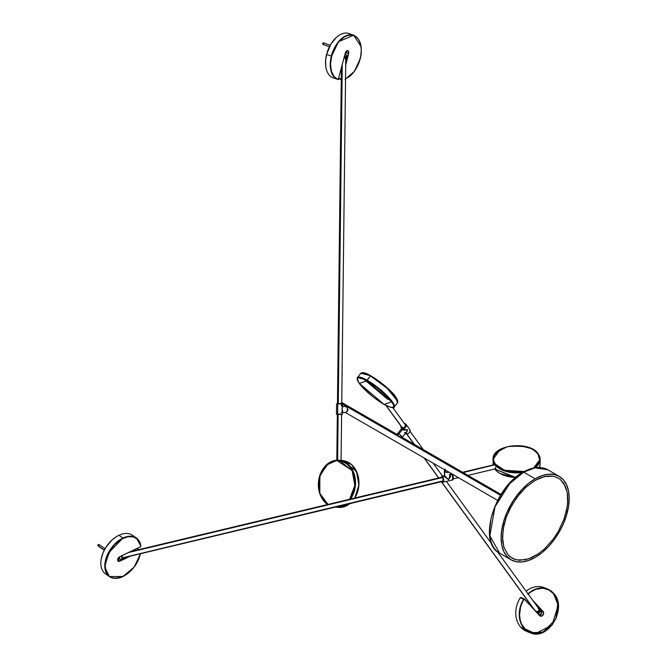<?xml version="1.0" encoding="UTF-8"?>
<svg xmlns="http://www.w3.org/2000/svg" width="667" height="667" viewBox="0 0 667 667"><rect width="100%" height="100%" fill="white"/><g stroke="black" fill="none" stroke-linecap="round" stroke-linejoin="round"><path stroke-width="1" d="M336.101 37.669A23.112 13.924 109.7 0 0 335.985 37.777A23.112 13.924 109.7 0 0 326.613 54.327L326.68 54.419A23.537 14.182 -70.3 0 1 336.218 37.56A23.537 14.182 -70.3 0 1 351.226 34.717M361.039 46.507L353.677 35.209L338.536 41.696L331.632 56.153C332.733 49.541 340.979 34.359 351.626 35.001C362.123 36.251 362.448 52.201 360.205 58.713L360.172 58.663M353.677 35.209L349.016 33.542A23.537 14.182 109.7 0 0 326.68 54.419L331.341 56.086A23.537 14.182 -70.3 0 1 353.677 35.209C360.589 38.711 362.781 46.54 360.247 58.704L360.205 58.713A23.328 14.049 -70.3 0 1 348.816 77.013M344.981 79.131L349.083 76.813L352.96 73.103L356.328 68.276L358.963 62.681L360.689 56.503L361.297 50.025L360.58 44.189L358.604 39.486L355.528 36.335L351.626 35.001L347.232 35.593L344.222 37.052L339.853 40.67L337.21 43.905L333.909 49.7L331.341 56.086A23.537 14.182 109.7 0 0 337.819 79.54A23.537 14.182 -70.3 0 1 331.341 56.086L326.68 54.419A23.537 14.182 109.7 0 0 333.167 77.872A23.537 14.182 109.7 0 0 333.367 77.939A23.537 14.182 -70.3 0 1 325.821 66.658A23.537 14.182 -70.3 0 1 326.68 54.419L325.621 60.263L325.779 66.358M345.423 52.793L348.374 53.402A2.568 1.551 -70.3 0 0 347.665 50.842L345.273 53.135L338.261 79.465A23.328 14.049 -70.3 0 1 331.632 56.153L330.54 64.09L331.391 71.177L334.075 76.53L338.036 79.606A23.537 14.182 -70.3 0 1 337.986 79.598M330.207 45.289L323.537 42.905A0.859 0.517 109.7 0 0 323.262 44.547L329.431 46.757L323.111 44.531C322.461 43.447 322.653 42.913 323.687 42.921A0.859 0.517 109.7 0 0 323.537 42.905L330.207 45.289L323.687 42.921A0.859 0.517 109.7 0 1 323.812 43.005M354.886 497.999L358.854 486.443L357.67 474.195L351.651 464.666L342.446 460.53L356.403 471.227L358.904 484.909L354.786 498.024A23.537 18.568 -84.9 0 0 357.587 474.179A23.537 18.568 -84.9 0 0 342.446 460.53L337.202 460.172L328.506 463.19L319.968 474.962L319.543 492.913L327.647 504.51A23.537 18.568 95.1 0 1 319.009 478.389A23.537 18.568 95.1 0 1 337.219 460.172L337.219 460.172A23.537 18.568 95.1 0 1 339.044 460.222A23.537 18.568 95.1 0 1 354.419 474.654A23.537 18.568 95.1 0 1 350.492 499.049L355.361 486.051L353.343 471.694L339.044 460.222L337.202 460.172L325.688 465.499L318.909 478.414L319.651 493.505L327.622 504.51M335.067 507.137L336.668 507.162A23.537 18.568 95.1 0 1 335.067 507.137M328.031 504.41L319.793 493.338L319.868 475.521L328.281 463.623L336.952 460.58L333.383 461.147L329.94 462.573L325.304 466.216L321.644 471.361L318.818 479.773L318.709 488.769L320.443 495.081L323.57 500.408L328.031 504.41M340.12 507.47L338.261 507.42A23.537 18.568 -84.9 0 0 340.078 507.47L336.668 507.162L340.078 507.47A23.537 18.568 -84.9 0 0 349.95 503.577L340.12 507.47M336.568 507.17L335.743 506.97M541.004 610.714L539.786 610.147L540.512 610.655L538.052 613.707L540.754 610.83L538.261 613.932L541.004 610.714M528.306 631.899A23.537 18.851 -68 0 1 520.944 627.414A23.537 18.851 -68 0 1 520.227 597.832A23.537 18.851 112 0 0 520.944 627.414A23.537 18.851 112 0 0 526.538 631.307L529.99 632.7L543.038 632.241L555.778 619.118L557.912 602.501L553.218 592.938L558.229 605.211L552.051 625.096L535.368 633.642L524.637 628.689L529.99 632.7A23.537 18.851 -68 0 1 524.387 628.806L524.637 628.689A23.328 18.676 -68 0 1 523.928 599.375L523.67 599.224A23.537 18.851 112 0 0 524.387 628.806L520.944 627.414L524.387 628.806A23.537 18.851 -68 0 1 523.67 599.224L520.227 597.832L523.67 599.224A0.642 0.517 -68 0 1 524.479 599.049L522.886 601.167L520.568 606.962L519.535 615.041L520.368 620.819L521.677 624.304L525.996 629.998L530.749 632.766L534.342 633.575L538.102 633.508L545.581 630.815L552.051 625.096L556.511 617.217L558.304 608.379L557.145 599.925L554.427 594.63L549.224 590.028L542.813 588.219L535.918 589.269L530.949 591.879L527.931 594.397M528.031 593.888A23.537 18.851 -68 0 1 547.624 589.044A23.537 18.851 -68 0 1 553.218 592.938A23.537 18.851 -68 0 1 553.26 592.988M528.114 594.214A23.328 18.676 -68 0 1 553.21 593.155L547.624 589.044L544.172 587.652A23.537 18.851 112 0 0 526.08 591.195A23.537 18.851 -68 0 1 545.856 588.461M397.724 401.284L385.868 386.702L370.41 375.921L387.185 388.302L395.723 397.465L397.54 402.768A23.537 4.977 -141.2 0 0 390.062 391.029A23.537 4.977 -141.2 0 0 370.41 375.921L367 380.157L357.437 377.514A23.537 4.977 38.8 0 1 367 380.157L366.9 380.699L391.629 401.692L384.15 404.477L373.753 397.415L363.949 388.728L358.654 382.366L357.337 378.414L358.638 377.622L361.389 378.122L368.517 381.649L377.297 387.76L387.102 396.448L393.005 403.835L393.797 406.22L393.447 407.17L390.729 407.362L384.209 404.519L359.421 383.483L366.9 380.699L370.41 375.921A23.537 4.977 -141.2 0 0 360.847 373.278L370.777 375.763L375.88 378.964L386.435 387.193L395.564 396.798M370.71 375.746L362.256 372.778M363.682 379.048L388.086 399.583M494.847 469.026L494.806 468.968A23.537 13.59 0 0 0 494.847 469.026L494.847 469.026A23.537 13.59 0 0 0 515.724 477.414L494.847 469.026M493.138 464.966L493.063 463.832A23.537 13.59 0 0 0 493.138 464.966L493.063 459.288L494.847 464.482L495.248 464.04C489.853 458.504 494.022 452.693 507.762 446.607C524.929 445.306 534.992 447.715 537.952 453.835L533.091 449.591M493.939 461.556L493.688 462.414M495.248 469.285L494.756 468.976M500.108 449.591L493.063 459.288A23.537 13.59 180 0 0 494.847 464.482L494.847 465.007L494.847 464.482L503.577 470.61L522.72 472.411A23.537 13.59 180 0 1 494.847 464.482L495.248 464.04L493.597 460.238L493.93 456.328L495.248 453.827L498.741 450.467L503.768 447.84L509.896 446.165L521.119 445.848L531.266 448.624L535.818 451.526L538.719 455.069L539.603 457.637L539.269 461.547L536.977 465.233L532.933 468.376M494.689 464.816L463.156 472.578L494.689 464.816M107.662 574.971A23.537 14.791 -55.2 0 1 101.209 559.079A23.537 14.791 -55.2 0 1 117.059 536.318A23.537 14.791 -55.2 0 1 118.943 535.309A23.537 14.791 -55.2 0 1 134.192 536.843M101.226 559.013L102.985 552.951L106.095 547.015L111.864 540.162L116.925 536.393A23.112 14.524 124.8 0 0 116.817 536.46A23.112 14.524 124.8 0 0 101.259 558.813A23.112 14.524 124.8 0 0 101.234 558.946M119.752 556.687L140.495 546.757L119.752 556.687A2.785 1.751 124.8 0 0 117.609 559.98A2.785 1.751 124.8 0 0 119.752 561.23L117.7 559.63L119.61 560.964L129.398 556.278L119.752 561.23L130.799 555.944L118.934 561.447L117.967 561.072L117.609 559.98L119.335 556.928L140.454 546.848L140.895 546.073L136.36 537.969L132.391 535.209A23.537 14.791 124.8 0 0 118.943 535.309L122.911 538.069L107.921 553.66L104.844 567.417L109.463 576.605L123.045 576.43C117.792 579.706 105.336 579.957 105.094 565.975C108.571 550.533 114.557 541.321 123.045 538.336L123.045 538.336A23.328 14.657 -55.2 0 1 140.82 546.198L140.845 545.998A23.537 14.791 124.8 0 0 136.293 537.927A23.537 14.791 124.8 0 0 122.911 538.069L118.943 535.309A23.537 14.791 124.8 0 0 102.385 554.652A23.537 14.791 124.8 0 0 105.494 573.845L109.463 576.605A23.537 14.791 -55.2 0 1 106.353 557.412A23.537 14.791 -55.2 0 1 122.911 538.069A23.537 14.791 -55.2 0 1 136.36 537.969A23.537 14.791 -55.2 0 1 140.845 545.998L139.52 541.921L137.986 539.67L133.558 536.91L127.797 536.735L121.286 539.269L114.582 544.639L109.163 551.942L106.453 558.037L105.094 565.975L106.453 572.611L109.163 576.113L111.656 577.555L114.582 578.231L121.286 577.18L127.797 573.47L133.558 567.784L137.986 560.78L140.529 553.352M122.911 576.505A23.537 14.791 -55.2 0 1 109.463 576.605C113.148 579.014 117.667 578.989 123.003 576.521L122.911 576.505M104.244 550.217L98.157 545.981L99.3 544.864A0.859 0.542 124.8 0 0 97.991 545.681L104.31 550.083L97.991 545.681A0.859 0.542 124.8 0 0 98.491 546.031M341.337 402.918L342.571 402.968A3.427 1.976 120 0 0 341.737 402.818M341.737 403.352A3.427 1.976 -60 0 1 343.18 403.318A3.427 1.976 120 0 0 341.737 403.352M443.463 482.083A2.993 0.934 -103.4 0 0 443.705 479.756A2.993 0.934 -103.4 0 0 442.646 476.78L442.446 477.005A2.785 0.867 76.6 0 1 443.513 480.757A2.785 0.867 76.6 0 1 442.446 481.549L442.454 481.524M453.151 479.506A2.785 0.867 -103.4 0 0 453.302 477.289A2.785 0.867 -103.4 0 0 452.334 474.646L452.134 474.512A2.993 0.934 76.6 0 1 453.193 477.489A2.993 0.934 76.6 0 1 452.96 479.815A2.993 0.934 76.6 0 1 452.134 479.406M450.275 474.646L452.309 474.562L452.835 479.873A2.993 0.934 -103.4 0 0 453.226 477.689A2.993 0.934 -103.4 0 0 452.134 474.512L450.558 474.896L450.442 476.963L448.541 479.69L444.23 476.405L442.646 476.78A2.993 0.934 76.6 0 1 443.73 479.957A2.993 0.934 76.6 0 1 443.347 482.141L442.446 481.549L443.205 481.933L443.488 481.174L442.855 477.747L441.854 476.563L441.404 477.38M497.615 500.383L445.273 470.01L445.273 471.978A2.993 1.726 0 0 0 448.891 472.253A2.993 1.726 180 0 1 445.273 471.978A2.993 1.726 180 0 1 444.622 471.419L444.622 475.963L448.541 479.69L449.883 477.505L450.333 475.012M341.863 403.843L337.752 403.768L342.563 403.952L341.421 404.102L341.404 405.811L342.546 407.003L342.58 403.969L337.752 403.768L337.635 414.024L342.013 414.499M337.494 403.585L338.352 403.56M342.438 414.199L337.635 414.024L342.463 414.224L341.179 414.557M342.538 407.187L341.896 408.979L342.646 410.755L342.338 411.964M342.496 410.98L341.896 408.979L342.488 411.781M344.997 412.548A2.993 2.36 -84.9 0 0 347.332 410.138A2.993 2.36 -84.9 0 0 346.09 406.82A2.993 2.36 -84.9 0 0 345.298 406.57A2.993 2.36 -84.9 0 0 345.064 406.562A2.993 2.36 95.1 0 1 345.298 406.57A2.993 2.36 95.1 0 1 346.09 406.82A2.993 2.36 95.1 0 1 347.332 410.138A2.993 2.36 95.1 0 1 344.997 412.548A2.993 2.36 95.1 0 1 344.764 412.54A2.993 2.36 -84.9 0 0 344.997 412.548L342.488 412.323L344.997 412.548M342.404 406.436L342.68 407.437L341.896 408.979L342.546 407.003M444.455 475.429L444.622 471.419A2.993 1.726 180 0 1 444.397 470.752A2.993 1.726 0 0 0 444.622 471.419A2.993 1.726 0 0 0 445.273 471.978L445.273 470.01L444.397 469.635L447.073 471.202M347.824 407.153L397.157 435.634L396.982 434.45L397.415 435.834L500.508 495.306L397.415 435.834L398.891 434L397.415 435.834L347.824 407.153M347.215 406.803L346.09 406.82L347.565 406.953L342.58 404.127L347.215 406.803M398.924 436.201L399.525 436.293L398.924 436.201M400.108 436.41L399.525 436.293L400.108 436.41M401.125 436.768L401.734 437.327L401.125 436.768M397.123 434.459L397.515 434.892L397.123 434.459M401.734 437.327L401.751 437.977M404.469 432.808L406.503 432.141L402.284 437.385A2.993 0.634 -141.2 0 0 401.359 435.918A2.993 0.634 -141.2 0 0 398.891 434A2.993 0.634 38.8 0 1 401.359 435.918A2.993 0.634 38.8 0 1 402.284 437.385L402.251 437.419M347.999 409.305L347.857 409.872L347.999 409.305M347.674 410.447L347.465 411.014L347.674 410.447M347.24 411.506L347.465 411.014L347.24 411.506M409.204 429.023A2.993 2.309 144 0 1 409.938 429.781A2.993 2.309 144 0 1 408.988 432.975A2.993 2.309 144 0 1 405.536 433.583L405.536 433.583A2.993 2.309 -36 0 0 409.113 432.85A2.993 2.309 -36 0 0 409.796 429.54C410.297 432.608 408.888 433.967 405.561 433.608L404.944 433.066M404.285 423.537L405.161 423.787A2.785 2.151 144 0 1 405.394 427.005A2.785 2.151 144 0 1 401.751 428.031L401.701 428.306A2.993 2.309 -36 0 0 405.152 427.689A2.993 2.309 -36 0 0 406.103 424.495A2.993 2.309 -36 0 0 405.369 423.737L405.895 426.113L404.119 427.997L401.751 428.031L400.959 427.063L401.009 425.713M405.161 423.787L405.369 423.737A2.993 2.309 144 0 1 405.961 424.262A2.993 2.309 144 0 1 405.286 427.572A2.993 2.309 144 0 1 401.701 428.306L403.377 429.598L407.537 429.84L406.878 431.891L405.736 432.85M402.234 429.731L398.824 433.967A2.993 0.634 38.8 0 1 398.891 434A2.993 0.634 -141.2 0 0 398.824 433.967L402.234 429.731L401.701 428.581L402.234 429.731L403.277 430.098L407.537 429.84L402.234 429.731M406.645 431.949L407.537 429.84L406.003 432.758M511.08 559.805L499.583 553.168L489.861 535.734L494.989 506.812L509.68 483.692L523.653 472.153A0.859 0.492 -120 0 0 523.228 472.111A0.859 0.492 60 0 1 523.653 472.153A48.149 27.797 120 0 0 492.204 514.582A48.149 27.797 120 0 0 499.583 553.168C477.455 542.646 494.222 487.168 523.228 472.111C532.608 466.817 540.779 466.033 547.732 469.768A48.149 27.797 120 0 0 523.653 472.153L535.159 478.789L523.653 472.153L535.009 467.85L547.732 469.768L559.229 476.405A48.149 27.797 -60 0 1 566.616 514.991A48.149 27.797 -60 0 1 535.159 557.42A48.149 27.797 -60 0 1 511.08 559.805A48.149 27.797 -60 0 1 503.702 521.219A48.149 27.797 -60 0 1 535.159 478.789A48.149 27.797 -60 0 1 559.229 476.405L554.077 474.495L548.191 474.262L541.804 475.713L535.159 478.789L528.514 483.383L522.128 489.311L516.241 496.34L511.08 504.21L506.845 512.606L503.702 521.219L501.767 529.715L501.109 537.76L501.767 545.056L503.702 551.309L506.845 556.295L511.08 559.805L516.241 561.714L522.128 561.947L528.514 560.497L535.159 557.42L541.804 552.835L548.191 546.907L554.077 539.878L559.229 532.008L563.465 523.603L566.616 514.991L568.551 506.495L569.201 498.449L568.551 491.154L566.616 484.901L563.465 479.923L559.229 476.405M122.811 557.754L121.636 557.695L121.636 556.295L122.336 555.494M441.696 477.555L128.631 552.509L442.446 477.53A2.143 0.667 -103.4 0 1 443.221 479.798A2.143 0.667 -103.4 0 1 442.946 481.357L122.82 557.954M119.551 556.87L119.551 559.088L119.551 556.87M122.728 555.236L121.994 555.911A2.143 0.667 76.6 0 1 121.994 557.946L122.986 557.77M453.468 474.896L452.626 475.096L453.468 474.896M495.172 465.574L494.847 465.007L495.172 465.574M495.681 467.125L495.756 467.875L495.681 467.125M495.681 468.459L495.756 467.875L495.681 468.459M495.473 468.784L494.847 468.501M538.086 611.547L535.751 611.397M537.819 607.487L538.261 607.329L538.803 608.571L539.036 610.347M406.762 433.9L414.407 444.439L406.762 433.9M424.287 458.054L438.744 477.964L424.287 458.054M441.462 481.707L534.45 609.813L441.462 481.707M538.502 608.346L539.153 609.871L537.852 607.629M535.509 611.022L537.627 611.772A2.143 1.651 -36 0 0 539.153 609.871L539.153 609.871A2.143 1.651 144 0 1 537.627 611.772L538.277 611.364M385.976 405.478L401.726 427.163A2.143 1.651 -36 0 0 402.143 427.539L386.218 405.603L402.143 427.539A2.143 1.651 -36 0 0 404.702 427.013A2.143 1.651 -36 0 0 405.186 424.654L392.838 407.637M344.489 56.378L345.739 56.587L345.773 57.954M345.714 55.103L345.848 55.103A1.709 1.351 -84.9 0 0 345.714 55.103L346.832 55.82M345.781 58.513A1.709 1.351 -84.9 0 0 346.465 58.179M346.69 55.594A1.709 1.351 -84.9 0 0 345.848 55.103M345.798 56.862L344.397 56.728L345.848 56.845L344.956 58.671M342.254 65.158L338.277 403.56L342.254 65.158M339.603 460.28L340.787 460.422M341.079 414.507L338.152 414.282L337.619 460.163L338.152 414.282L337.552 414.44M344.172 56.695L345.848 56.845L345.789 57.887M345.047 56.562L344.272 56.728M344.856 56.553L344.422 56.587M537.919 607.512L539.211 609.78L538.644 610.855M538.386 611.18L537.535 611.864L538.461 611.164M535.234 610.889L537.627 611.772L535.968 611.456M442.446 481.024L121.994 557.946A2.143 0.667 -103.4 0 0 121.994 555.911L121.861 557.245A1.926 0.6 -103.4 0 0 121.861 556.895A1.926 0.6 76.6 0 1 121.861 557.245L121.961 555.794L122.62 555.386M442.605 481.215L443.272 480.415L442.446 477.53A2.143 0.667 -103.4 0 0 441.954 477.197L130.524 551.609M122.711 557.595L121.961 558.037L121.602 557.17L122.294 555.544M535.159 480.365L525.671 487.469L517 497.207L509.888 508.754L506.328 516.958L503.877 525.212L502.476 536.977L503.877 547.123L507.979 554.769L512.048 558.137L517 559.972L525.671 559.705L531.958 557.52L538.361 553.818L544.647 548.749L553.318 539.003L558.271 531.449L563.982 519.26L566.433 511.005L567.684 503.026L567.217 492.238L565.358 486.226L560.422 479.573L558.271 478.072L553.318 476.238L547.665 476.013L541.537 477.405L535.159 480.365L544.647 476.513L553.318 476.238L558.271 478.072L560.422 479.573L563.982 483.675L567.217 492.238L567.842 499.233L567.217 506.962L563.982 519.26L558.271 531.449L553.318 539.003L544.647 548.749L538.361 553.818L528.781 558.804L519.751 560.288L514.424 559.254L509.888 556.637L507.979 554.769L503.877 547.123L502.626 540.587L503.101 529.248L506.328 516.958L512.048 504.761L519.751 493.713L525.671 487.469L535.159 480.365M523.228 472.111A0.859 0.492 60 0 0 523.053 472.503L516.525 477.013L507.287 486.16L501.834 493.513L497.198 501.542M495.248 505.719L491.054 518.384L489.611 530.423M396.915 434.492L397.615 433.633A2.993 0.634 38.8 0 1 398.824 433.967A2.993 0.634 -141.2 0 0 397.615 433.633L401.834 428.381M400.967 427.547A2.993 2.309 -36 0 0 401.701 428.306A2.993 2.309 144 0 1 401.109 427.78L402.334 429.181L401.751 428.031M401.993 428.939L407.537 429.84L406.503 432.141M401.534 426.797L402.81 427.739L404.327 427.314L405.336 426.063L405.236 424.729M446.798 471.044L447.349 471.344M346.048 406.678L346.648 406.687M444.439 469.551L445.273 469.009M444.455 469.693L345.581 412.615M344.539 412.506A2.993 2.36 -84.9 0 0 344.764 412.54L346.056 412.656M337.644 414.507L336.468 414.157L337.635 414.024L337.752 403.768L336.593 403.902L337.886 403.568L336.61 403.919M338.861 403.552L340.97 403.593M341.412 403.618L342.079 403.677M336.493 414.174L341.562 414.532M341.062 460.413L341.604 414.424L339.736 414.274L337.344 414.357L336.785 460.363M341.321 412.64L342.496 411.189L341.896 408.979L342.555 406.587M444.18 475.779L441.954 476.313A2.993 0.934 76.6 0 1 442.646 476.78L444.23 476.405L444.455 475.688M451.317 474.104A2.993 0.934 76.6 0 1 452.134 474.512A2.993 0.934 -103.4 0 0 451.442 474.045L450.392 474.295M444.122 475.804L448.541 479.69L450.392 475.513L450.158 474.637M453.377 478.814L453.377 477.922M453.318 477.414L452.743 475.379M452.543 474.979L451.442 474.045M450.392 474.721L448.541 479.69L444.397 475.513L444.397 469.635M441.387 477.78A2.785 0.867 76.6 0 1 442.446 477.005L442.646 476.78A2.993 0.934 -103.4 0 0 441.829 476.371M123.203 558.454L122.945 557.82L123.203 558.454M119.501 557.954L119.026 558.529M105.061 548.699L98.808 544.43L97.899 544.856L98.157 545.981M119.501 557.345L119.26 558.746L117.984 558.629L119.26 558.746A2.143 1.234 180 0 1 118.993 558.146A2.143 1.234 180 0 1 119.418 557.404M119.418 558.021A2.143 1.234 0 0 0 119.06 558.454M120.26 559.271L117.967 558.679L121.711 559.338L122.895 558.846L123.212 557.862A2.143 1.234 180 0 1 123.27 558.146A2.143 1.234 180 0 1 120.26 559.271M136.843 548.582L138.461 549.708L136.843 548.582M123.212 558.437L123.212 557.862L123.212 558.437M117.984 560.83A2.568 1.617 -55.2 0 0 119.61 560.964A2.568 1.617 -55.2 0 1 118.142 560.972L119.701 556.787L140.362 546.832M140.47 553.627A23.328 14.657 -55.2 0 1 123.045 576.43L134.125 567.142L140.537 553.61M538.352 454.094A23.537 13.59 180 0 1 540.137 459.288A23.537 13.59 180 0 1 535.067 467.717L540.137 459.288L537.952 453.835L539.628 460.038L533.583 467.984M539.511 460.705L540.137 463.832L539.286 467.45A23.537 13.59 0 0 0 540.137 463.832A23.537 13.59 0 0 0 539.811 461.556M516.591 477.522L509.88 476.947M507.745 476.505L503.752 475.271M501.934 474.495L500.25 473.612M524.279 471.519L516.591 472.278L507.745 471.261L500.25 468.367L495.248 464.04L504.394 470.268L524.279 471.519M500.108 473.528L515.608 477.514M367 380.157A23.537 4.977 38.8 0 1 386.66 395.264A23.537 4.977 38.8 0 1 394.139 407.012L392.313 401.701L383.775 392.546L367 380.157M362.573 372.736L363.332 372.753M365.324 373.237L369.293 374.979M396.331 397.924L397.64 400.659M384.2 404.519C391.287 407.737 394.597 408.563 394.139 407.012L397.54 402.768C399.433 396.707 382.333 382.775 370.777 375.763C365.958 372.845 362.648 372.019 360.847 373.278L357.437 377.514C354.786 382.208 372.186 397.532 384.2 404.519L384.275 404.544M539.945 609.646L540.395 609.238L539.945 609.646M539.678 609.971L537.444 613.048L539.678 609.971M540.528 609.563L539.778 609.846L540.478 609.388L538.277 607.337A2.143 0.45 38.8 0 1 540.503 609.63A2.143 0.45 38.8 0 1 540.437 609.671L540.528 609.563M540.495 615.933A2.568 2.059 -68 0 0 542.996 614.524A2.568 2.059 -68 0 0 542.788 611.514L532.408 599.925L543.038 611.406L533.708 601.709L542.788 611.514L541.12 610.847L542.788 611.514A2.568 2.059 -68 0 1 542.913 614.657A2.568 2.059 -68 0 1 540.253 615.858L524.462 599.266L539.628 615.641A2.785 2.226 112 0 0 542.896 615.216A2.785 2.226 112 0 0 543.038 611.406L543.647 613.215L542.896 615.216L541.687 616.108L539.97 615.933L524.479 599.049A0.642 0.517 112 0 0 523.67 599.224L524.329 598.941L520.877 597.549A0.642 0.517 112 0 0 520.227 597.832A0.642 0.517 -68 0 1 521.027 597.657A0.642 0.517 112 0 0 520.877 597.549M539.511 615.282A2.568 2.059 112 0 0 541.496 613.465A2.568 2.059 112 0 0 541.12 610.847A2.568 2.059 -68 0 1 540.07 615.107M539.645 615.433L524.52 599.099M529.99 632.7C548.274 641.621 568.359 607.237 553.243 592.955L553.218 592.938A23.537 18.851 112 0 0 547.415 588.969A23.537 18.851 112 0 0 533.617 589.953M539.286 615.041A2.351 1.884 112 0 0 541.195 613.423A2.351 1.884 112 0 0 540.87 610.964L541.387 612.498L541.012 613.807L538.969 615.041M340.837 460.38L340.328 460.338M344.072 504.986A23.537 18.568 95.1 0 1 336.668 507.162L344.072 504.986M336.41 506.712L341.729 505.536M349.408 499.508L352.668 493.955L354.552 487.519L354.894 480.749L353.668 474.229L350.975 468.517L347.057 464.107L342.246 461.389L336.952 460.58L352.134 470.51L354.819 485.509L349.6 499.258M341.687 505.553L336.943 506.687M346.64 57.987L345.673 58.521M344.922 54.686A2.143 1.684 95.1 0 1 345.431 54.636A2.143 1.684 95.1 0 1 345.456 54.636L345.147 53.802L345.915 54.677L344.789 55.053M323.262 44.547L323.687 42.921M345.915 54.677L344.872 54.702M345.431 54.636L345.89 54.677A2.143 1.684 -84.9 0 0 344.839 55.011M345.173 53.71L346.415 55.178L345.173 53.71M347.624 50.825A2.568 1.551 -70.3 0 1 348.374 53.402L345.723 63.832L348.374 53.402L346.123 52.593A2.568 1.551 109.7 0 0 346.231 51.409M341.262 79.131L338.911 78.297L341.262 79.131M345.706 58.796L346.907 57.054L346.415 55.178A2.143 1.684 95.1 0 1 345.781 58.763M348.666 53.468L345.706 65.108L348.666 53.468A2.785 1.676 109.7 0 0 347.649 50.642A2.785 1.676 109.7 0 0 345.264 53.168L346.24 51.317L347.649 50.642L348.649 51.534L348.666 53.468M336.168 37.61L330.957 43.997L326.613 54.327A23.112 13.924 109.7 0 0 325.771 66.341A23.112 13.924 109.7 0 0 325.796 66.5M338.786 78.798L341.254 79.681M333.167 77.872L338.436 79.431M345.564 52.876L346.073 52.801L345.456 52.701L345.948 51.651M360.247 58.704L354.427 71.311L345.539 79.006M350.042 503.552L340.095 507.47L334.851 507.112M539.32 467.45L540.137 463.832L540.137 459.288L538.302 453.935C530.015 440.345 491.796 444.631 493.063 459.288M342.571 402.968L397.148 434.475M452.835 479.873L443.347 482.141M450.392 473.12L450.392 475.513L449.208 474.579M342.58 403.969L337.877 403.568M342.496 411.189L342.463 414.224M341.879 406.261L346.59 406.687M501.042 494.455L401.192 436.81M409.796 429.54L405.961 424.262L404.294 423.42M122.845 557.879L122.845 558.754M495.381 468.826L467.992 475.371M458.304 477.689L453.393 478.856M540.337 609.154L537.319 612.906M410.072 431.382L423.253 449.55M433.133 463.156L442.58 476.163M446.39 481.416L491.754 543.913M497.349 551.617L538.336 608.087M345.798 57.154L341.729 403.743M337.452 403.585L341.387 68.568M533.75 609.063L441.337 481.741M438.611 477.989L424.029 457.904M414.149 444.289L406.612 433.9M539.161 609.997L537.802 611.747M494.38 464.666L462.598 472.261M452.91 474.579L452.401 474.696M119.418 558.754L119.418 556.945M400.825 425.938L401.109 427.78M342.488 412.331L344.764 412.54M336.468 414.157L336.593 403.902M441.954 476.313L441.387 477.33M123.27 558.754L123.27 558.146M138.736 549.641L137.06 548.474M515.816 477.597L494.897 469.184M341.254 79.706L338.778 78.823"/></g></svg>
